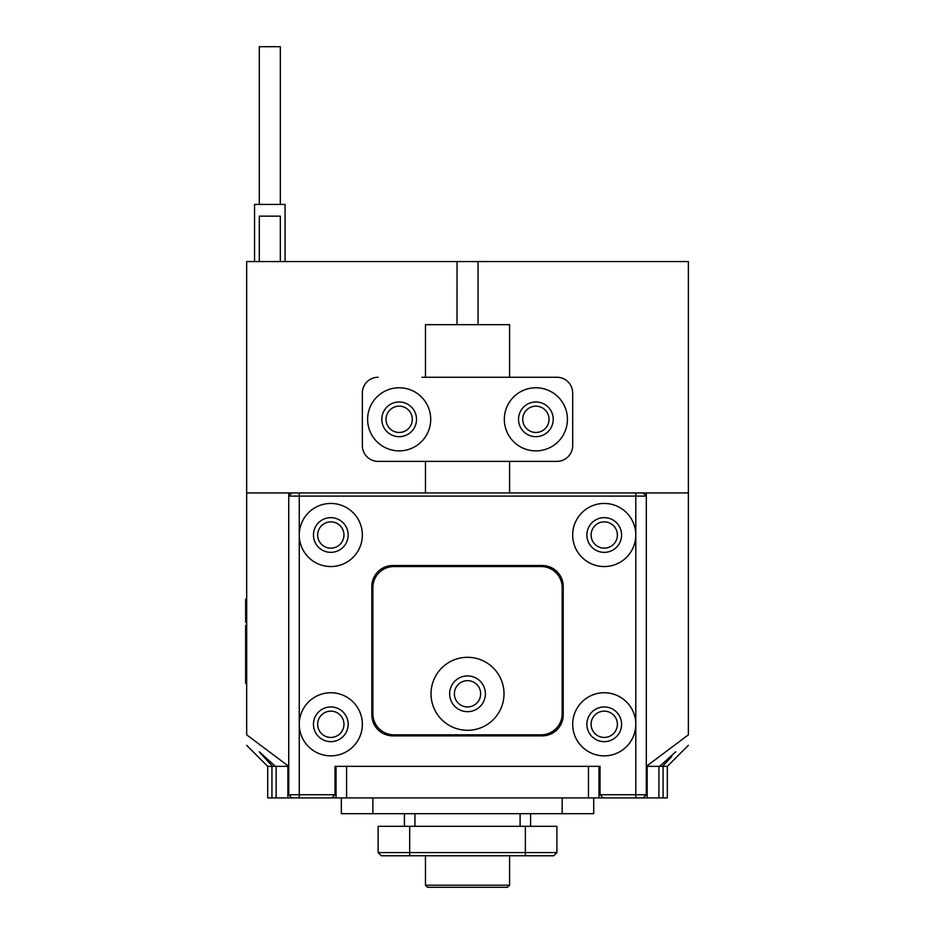 <?xml version="1.0" encoding="UTF-8"?>
<svg xmlns="http://www.w3.org/2000/svg" width="934" height="934" viewBox="0 0 934 934"><rect width="100%" height="100%" fill="white"/><g stroke="black" fill="none" stroke-linecap="round" stroke-linejoin="round"><path stroke-width="1.4" d="M480.671 693.799A13.146 13.146 0 0 0 467.525 680.653A13.146 13.146 0 0 0 454.379 693.799A13.146 13.146 0 0 0 467.525 706.945A13.146 13.146 0 0 0 480.671 693.799M335.014 794.752L335.014 766.359L600.025 766.359L598.974 766.359L600.025 766.359L600.025 794.752L635.785 794.752L635.785 724.294A31.546 31.546 0 0 0 604.24 692.748A31.546 31.546 0 0 0 572.682 724.294A31.546 31.546 0 0 0 604.24 755.851A31.546 31.546 0 0 0 635.785 724.294L635.785 535.007A31.546 31.546 0 0 0 604.24 503.449A31.546 31.546 0 0 0 572.682 535.007A31.546 31.546 0 0 0 604.24 566.553A31.546 31.546 0 0 0 635.785 535.007L635.785 496.094L288.746 496.094L288.746 794.752L335.014 794.752L331.862 797.916L291.898 797.916L288.746 794.752M621.589 724.294A17.349 17.349 0 0 0 604.24 706.945A17.349 17.349 0 0 0 586.879 724.294A17.349 17.349 0 0 0 604.24 741.643A17.349 17.349 0 0 0 621.589 724.294M362.357 535.007A31.546 31.546 0 0 0 330.811 503.449A31.546 31.546 0 0 0 299.265 535.007A31.546 31.546 0 0 0 330.811 566.553A31.546 31.546 0 0 0 362.357 535.007M348.16 535.007A17.349 17.349 0 0 0 330.811 517.646A17.349 17.349 0 0 0 313.462 535.007A17.349 17.349 0 0 0 330.811 552.356A17.349 17.349 0 0 0 348.16 535.007M621.589 535.007A17.349 17.349 0 0 0 604.24 517.646A17.349 17.349 0 0 0 586.879 535.007A17.349 17.349 0 0 0 604.24 552.356A17.349 17.349 0 0 0 621.589 535.007M362.357 724.294A31.546 31.546 0 0 0 330.811 692.748A31.546 31.546 0 0 0 299.265 724.294A31.546 31.546 0 0 0 330.811 755.851A31.546 31.546 0 0 0 362.357 724.294M348.16 724.294A17.349 17.349 0 0 0 330.811 706.945A17.349 17.349 0 0 0 313.462 724.294A17.349 17.349 0 0 0 330.811 741.643A17.349 17.349 0 0 0 348.16 724.294M275.413 766.359L259.302 751.8L272.611 766.359L288.746 766.359L246.681 734.836C246.681 748.811 246.681 748.811 246.681 734.836L246.681 492.942L646.305 492.942L646.305 794.752L643.152 797.916L331.862 797.916M392.852 735.864L542.187 735.864A21.038 21.038 0 0 0 563.225 714.837L563.225 586.529A21.038 21.038 0 0 0 542.187 565.502L392.852 565.502A21.038 21.038 0 0 0 371.825 586.529L371.825 714.837A21.038 21.038 0 0 0 392.852 735.864M643.152 492.942L646.305 496.094L635.785 496.094L635.785 492.942M635.785 797.916L635.785 794.752L646.305 794.752M600.025 794.752L603.189 797.916M291.898 492.942L288.746 496.094L288.746 492.942M663.082 797.916L663.082 766.359L667.331 766.359L667.331 797.916L643.152 797.916M272.611 766.359L267.708 766.359L271.957 766.359L271.957 797.916L267.708 797.916L267.708 766.359L246.681 745.32M658.902 797.916L658.902 766.359L647.192 766.359L647.192 797.916M588.467 797.916L588.467 766.359L346.584 766.359L346.584 797.916M291.898 797.916L287.859 797.916L287.859 766.359L276.125 766.359L276.125 797.916L287.859 797.916M276.125 797.916L271.957 797.916M598.974 766.359L598.974 797.916M336.065 797.916L336.065 766.359M378.13 852.59L556.909 852.59L553.757 855.754L381.294 855.754L378.13 852.59L378.13 826.31L556.909 826.31L556.909 852.59M404.422 826.31L404.422 813.689M530.617 826.31L530.617 813.689M593.72 797.916L593.72 813.689L341.33 813.689L341.33 797.916M504.01 693.799A36.496 36.496 0 0 0 467.525 657.303A36.496 36.496 0 0 0 431.029 693.799A36.496 36.496 0 0 0 467.525 730.295A36.496 36.496 0 0 0 504.01 693.799M485.4 693.799A17.874 17.874 0 0 0 467.525 675.924A17.874 17.874 0 0 0 449.651 693.799A17.874 17.874 0 0 0 467.525 711.673A17.874 17.874 0 0 0 485.4 693.799M372.876 587.579L372.876 713.774A21.038 21.038 0 0 0 393.914 734.813L541.136 734.813A21.038 21.038 0 0 0 562.175 713.774L562.175 587.579A21.038 21.038 0 0 0 541.136 566.553L393.914 566.553A21.038 21.038 0 0 0 372.876 587.579M343.957 724.294A13.146 13.146 0 0 0 330.811 711.148A13.146 13.146 0 0 0 317.665 724.294A13.146 13.146 0 0 0 330.811 737.44A13.146 13.146 0 0 0 343.957 724.294M343.957 535.007A13.146 13.146 0 0 0 330.811 521.861A13.146 13.146 0 0 0 317.665 535.007A13.146 13.146 0 0 0 330.811 548.153A13.146 13.146 0 0 0 343.957 535.007M617.386 724.294A13.146 13.146 0 0 0 604.24 711.148A13.146 13.146 0 0 0 591.094 724.294A13.146 13.146 0 0 0 604.24 737.44A13.146 13.146 0 0 0 617.386 724.294M617.386 535.007A13.146 13.146 0 0 0 604.24 521.861A13.146 13.146 0 0 0 591.094 535.007A13.146 13.146 0 0 0 604.24 548.153A13.146 13.146 0 0 0 617.386 535.007M412.314 419.319A13.146 13.146 0 0 0 399.168 406.173A13.146 13.146 0 0 0 386.022 419.319A13.146 13.146 0 0 0 399.168 432.465A13.146 13.146 0 0 0 412.314 419.319M549.029 419.319A13.146 13.146 0 0 0 535.882 406.173A13.146 13.146 0 0 0 522.736 419.319A13.146 13.146 0 0 0 535.882 432.465A13.146 13.146 0 0 0 549.029 419.319M675.749 751.8L659.638 766.359L662.439 766.359L671.756 756.552M646.305 492.942L688.37 492.942L688.37 261.578L477.998 261.578M457.006 324.67L457.053 261.578L246.681 261.578L246.681 492.942M688.37 745.32L667.331 766.359L662.439 766.359L667.541 761.047M659.638 766.359L646.305 766.359L688.37 734.836C688.37 748.811 688.37 748.811 688.37 734.836L688.37 492.942M272.354 766.102L260.341 753.248M259.302 261.578L259.302 216.151L280.328 216.151L280.328 261.578M259.302 204.441L259.302 46.7L280.328 46.7L280.328 204.441M285.068 261.578L285.068 204.441L254.562 204.441L254.562 261.578M246.681 622.289L245.63 622.289L245.63 599.149L246.681 599.149L245.63 599.149M246.681 683.279L245.63 683.279L245.63 625.441L246.681 625.441M509.59 377.254L509.59 324.67L425.46 324.67L425.46 377.254M457.053 261.578L478.045 261.578L478.045 324.67M430.714 419.319A31.546 31.546 0 0 0 399.168 387.773A31.546 31.546 0 0 0 367.622 419.319A31.546 31.546 0 0 0 399.168 450.877A31.546 31.546 0 0 0 430.714 419.319M416.517 419.319A17.349 17.349 0 0 0 399.168 401.97A17.349 17.349 0 0 0 381.819 419.319A17.349 17.349 0 0 0 399.168 436.68A17.349 17.349 0 0 0 416.517 419.319M567.428 419.319A31.546 31.546 0 0 0 535.882 387.773A31.546 31.546 0 0 0 504.337 419.319A31.546 31.546 0 0 0 535.882 450.877A31.546 31.546 0 0 0 567.428 419.319M553.232 419.319A17.349 17.349 0 0 0 535.882 401.97A17.349 17.349 0 0 0 518.533 419.319A17.349 17.349 0 0 0 535.882 436.68A17.349 17.349 0 0 0 553.232 419.319M362.357 445.611L362.357 393.027L362.357 445.611A15.773 15.773 0 0 0 378.13 461.384L556.909 461.384A15.773 15.773 0 0 0 572.682 445.611L572.682 393.027A15.773 15.773 0 0 0 556.909 377.254L421.934 377.254M421.934 461.384L378.13 461.384M378.13 377.254A15.773 15.773 0 0 0 362.357 393.027M509.59 885.199L507.489 887.3L509.59 885.199L507.489 887.3L427.562 887.3L425.46 885.199L509.59 885.199L509.59 855.754M299.265 492.942L299.265 797.916M409.687 826.31L409.687 855.754M525.363 855.754L525.363 826.31M520.11 826.31L520.11 813.689M414.941 813.689L414.941 826.31M372.876 797.916L372.876 813.689M562.175 813.689L562.175 797.916M245.63 667.506L246.681 667.506M245.63 614.922L246.681 614.922M425.46 492.942L425.46 461.384M509.59 492.942L509.59 461.384M425.46 885.199L427.562 887.3L425.46 885.199L425.46 855.754"/></g></svg>
